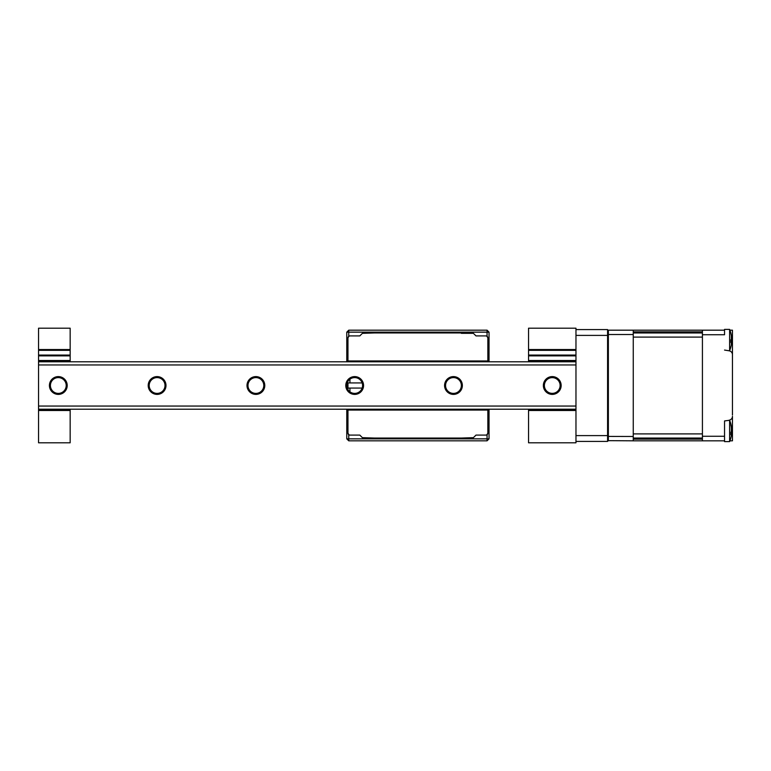<?xml version="1.0" encoding="UTF-8"?>
<svg xmlns="http://www.w3.org/2000/svg" width="771" height="771" viewBox="0 0 771 771"><rect width="100%" height="100%" fill="white"/><g stroke="black" fill="none" stroke-linecap="round" stroke-linejoin="round"><path stroke-width="1.16" d="M575.966 329.583L607.577 329.583L575.966 329.583M575.966 335.395L607.577 335.395L607.577 435.605L575.966 435.605M575.966 441.417L607.577 441.417L607.577 435.605M528.549 409.758L575.966 409.758L575.966 442.795L528.549 442.795L528.549 409.208M70.161 361.792L70.161 361.242L38.55 361.242L38.55 361.792L575.966 361.792L575.966 361.242L528.549 361.242L528.549 360.51L575.966 360.51L575.966 409.208L38.55 409.208L38.55 409.758L70.161 409.758L70.161 409.208M575.966 350.333L528.549 350.333L528.549 355.865L575.966 355.865L575.966 349.542L528.549 349.542L528.549 350.333L528.549 328.205L575.966 328.205L575.966 349.542M607.577 329.583L607.577 335.395M560.16 350.333L560.16 349.542M528.549 361.792L528.549 361.242L575.966 361.242M575.966 355.865L575.966 360.51M528.549 355.865L528.549 360.51M552.258 377.636A7.864 7.864 0 0 0 544.384 385.5A7.864 7.864 0 0 0 552.258 393.364A7.864 7.864 0 0 0 560.122 385.5A7.864 7.864 0 0 0 552.258 377.636M528.549 410.49L575.966 410.49M487.06 336.301L487.06 332.156L489.036 332.156L489.036 361.792M489.036 332.156L487.06 330.181L487.06 332.156L461.366 332.156L461.366 333.342L473.423 333.342L475.996 335.905L485.875 335.905L486.915 336.204L487.85 337.881A1.976 1.976 0 0 0 485.875 335.905M487.06 330.181L348.752 330.181L348.752 336.301M461.366 332.156L346.777 332.156L346.777 361.792M489.036 409.208L489.036 438.844L487.06 440.819L348.752 440.819L346.777 438.844L346.777 409.208M348.752 434.699L348.752 438.844L487.06 438.844L487.06 434.699M489.036 438.844L487.06 438.844L487.06 440.819M348.752 440.819L348.752 438.844L346.777 438.844M348.752 330.181L346.777 332.156M70.161 349.542L70.161 328.205L38.55 328.205L38.55 349.542L70.161 349.542L70.161 350.333L38.55 350.333L38.55 349.542M70.161 355.074L70.161 355.865L38.55 355.865L38.55 355.074L70.161 355.074L70.161 350.333M38.55 355.074L38.55 350.333M70.161 355.865L70.161 361.242M38.55 355.865L38.55 360.51L70.161 360.51M38.55 361.242L38.55 360.51M70.161 409.758L70.161 442.795L38.55 442.795L38.55 409.758M38.55 410.49L70.161 410.49M354.679 393.403A7.903 7.903 0 0 1 346.777 385.5A7.903 7.903 0 0 1 354.679 377.597A7.903 7.903 0 0 1 362.582 385.5A7.903 7.903 0 0 1 354.679 393.403M354.679 394.395A8.895 8.895 0 0 1 345.784 385.5A8.895 8.895 0 0 1 354.679 376.605A8.895 8.895 0 0 1 363.565 385.5A8.895 8.895 0 0 1 354.679 394.395M453.464 394.395A8.895 8.895 0 0 1 444.578 385.5A8.895 8.895 0 0 1 453.464 376.605A8.895 8.895 0 0 1 462.359 385.5A8.895 8.895 0 0 1 453.464 394.395M453.464 393.403A7.903 7.903 0 0 1 445.561 385.5A7.903 7.903 0 0 1 453.464 377.597A7.903 7.903 0 0 1 461.366 385.5A7.903 7.903 0 0 1 453.464 393.403M552.258 394.395A8.895 8.895 0 0 1 543.362 385.5A8.895 8.895 0 0 1 552.258 376.605A8.895 8.895 0 0 1 561.153 385.5A8.895 8.895 0 0 1 552.258 394.395M552.258 393.403A7.903 7.903 0 0 1 544.355 385.5A7.903 7.903 0 0 1 552.258 377.597A7.903 7.903 0 0 1 560.16 385.5A7.903 7.903 0 0 1 552.258 393.403M255.885 394.395A8.895 8.895 0 0 1 246.999 385.5A8.895 8.895 0 0 1 255.885 376.605A8.895 8.895 0 0 1 264.781 385.5A8.895 8.895 0 0 1 255.885 394.395M255.885 393.403A7.903 7.903 0 0 1 247.983 385.5A7.903 7.903 0 0 1 255.885 377.597A7.903 7.903 0 0 1 263.788 385.5A7.903 7.903 0 0 1 255.885 393.403M157.101 394.395A8.895 8.895 0 0 1 148.205 385.5A8.895 8.895 0 0 1 157.101 376.605A8.895 8.895 0 0 1 165.987 385.5A8.895 8.895 0 0 1 157.101 394.395M157.101 393.403A7.903 7.903 0 0 1 149.198 385.5A7.903 7.903 0 0 1 157.101 377.597A7.903 7.903 0 0 1 165.004 385.5A7.903 7.903 0 0 1 157.101 393.403M58.307 394.395A8.895 8.895 0 0 1 49.421 385.5A8.895 8.895 0 0 1 58.307 376.605A8.895 8.895 0 0 1 67.202 385.5A8.895 8.895 0 0 1 58.307 394.395M58.307 393.403A7.903 7.903 0 0 1 50.404 385.5A7.903 7.903 0 0 1 58.307 377.597A7.903 7.903 0 0 1 66.21 385.5A7.903 7.903 0 0 1 58.307 393.403M38.55 361.792L38.55 406.047L575.966 406.047M38.55 406.047L38.55 409.208M38.55 364.953L575.966 364.953M362.148 382.927L347.962 382.927L347.962 389.663L347.962 382.927M362.148 388.073L347.962 388.073M349.938 435.095L348.897 434.796L347.962 433.119A1.976 1.976 0 0 0 349.938 435.095L359.816 435.095L362.38 437.658L374.436 438.053L461.366 438.053L473.423 437.658L475.996 435.095L485.875 435.095A1.976 1.976 0 0 0 487.85 433.119L487.85 410.056L347.962 410.056L347.962 409.208L487.85 409.208L487.85 410.056M461.366 438.053L461.366 438.844M374.436 438.053L374.436 438.844M374.436 332.156L374.436 332.947L461.366 332.947M374.436 332.947L362.38 333.342L359.816 335.905L349.938 335.905A1.976 1.976 0 0 0 347.962 337.881L348.897 336.204L349.938 335.905M347.962 360.944L487.85 360.944L487.85 361.792L347.962 361.792L347.962 337.881M487.85 409.844L347.962 409.844M347.962 433.119L347.962 410.056M487.85 433.119L486.915 434.796L485.875 435.095M487.85 360.944L487.85 337.881M487.85 361.156L347.962 361.156M729.115 420.272L729.115 420.205A3.951 3.951 0 0 0 732.45 416.311L732.45 440.819L729.925 440.819A27.66 27.66 0 0 1 729.607 441.61A27.66 27.66 0 0 0 731.419 435.191L731.332 434.092A26.995 9.907 -162.8 0 1 730.889 434.805L730.889 432.194A26.995 9.907 -17.2 0 0 731.332 431.24L731.332 427.365A26.995 23.988 -143.1 0 0 730.889 425.293L730.889 424.214A26.995 23.988 -36.9 0 1 731.332 426.19L731.419 426.691A27.66 27.66 0 0 0 729.607 420.272L729.607 441.61L724.547 441.61L729.607 441.61M724.547 436.261L702.42 436.261L702.42 440.819L724.547 440.819L724.547 420.937L729.607 420.272M702.42 436.261L702.42 334.739L724.547 334.739L724.547 330.181L608.367 330.181L608.367 334.518L607.577 334.575M729.925 330.181L732.45 330.181L732.45 354.689A3.951 3.951 0 0 0 729.115 350.795L724.547 350.063M732.45 355.99L732.45 340.252L731.004 340.252M732.45 354.689L732.45 415.01M732.45 406.915L732.45 401.305M732.45 369.695L732.45 364.085M702.42 334.739L702.42 330.181M633.261 330.181L633.261 334.518L608.367 334.518L608.367 440.819L607.577 440.655L633.261 440.819L633.261 436.482L607.577 436.425M633.261 334.518L633.261 436.482M607.577 330.345L608.367 330.181L607.577 330.345M731.11 426.218L731.332 427.799M731.419 430.941L731.467 433.485M724.547 440.819L724.547 441.61M724.547 420.937L724.547 435.017M731.062 334.007L730.889 333.217L731.062 334.007M730.975 333.583A27.66 27.66 0 0 0 729.607 329.39L729.607 350.728A27.66 27.66 0 0 0 730.975 346.536M730.889 346.458L730.889 346.892A26.995 25.636 -118.5 0 0 731.332 344.743L731.332 342.276A26.995 4.038 -163.8 0 1 730.889 342.497L730.889 339.703A26.995 4.038 -16.2 0 0 731.332 339.23L731.332 335.848A26.995 25.636 -118.5 0 0 730.889 333.66M731.043 333.872A26.995 25.636 -61.5 0 1 731.332 335.366L731.332 337.833M729.607 329.39L724.547 329.39L724.547 330.181M731.043 340.56A26.995 4.038 -163.8 0 1 731.332 340.878L731.515 342.575M633.261 331.867L702.42 331.867L702.42 332.956L633.261 332.956M702.42 337.1L702.42 433.9L633.261 433.9L633.261 337.1L702.42 337.1M633.261 438.044L702.42 438.044L702.42 439.133L633.261 439.133M702.42 440.819L633.261 440.819M528.549 355.074L575.966 355.074M349.938 391.822L349.938 388.073M349.938 382.927L349.938 379.178M732.45 430.748L731.457 430.748M728.711 350.728L729.607 350.728"/></g></svg>
